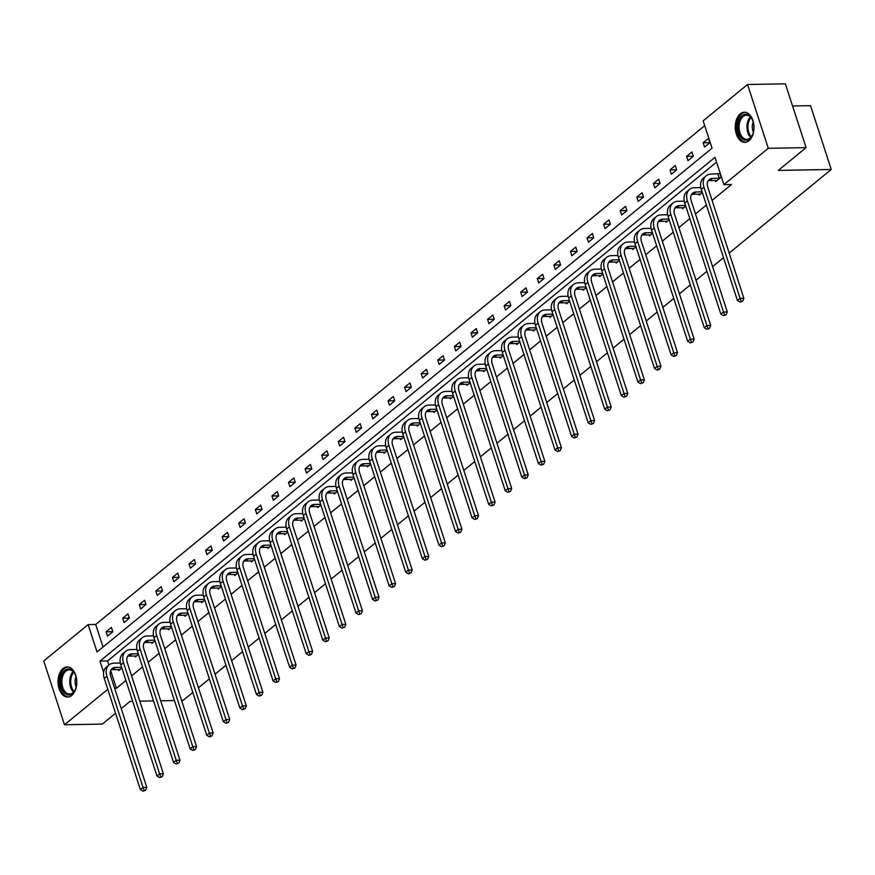 <?xml version="1.0" encoding="UTF-8"?>
<svg xmlns="http://www.w3.org/2000/svg" width="875" height="875" viewBox="0 0 875 875"><rect width="100%" height="100%" fill="white"/><g stroke="black" fill="none" stroke-linecap="round" stroke-linejoin="round"><path stroke-width="1.31" d="M749 140.733A15.072 9.373 89 0 1 744.898 142.352A15.072 9.373 89 0 1 735.558 130.856A15.072 9.373 89 0 1 740.261 113.837A15.072 9.373 89 0 1 744.362 112.219A15.072 9.373 89 0 1 753.692 123.714A15.072 9.373 89 0 1 749 140.733M71.772 695.439A15.072 9.373 89 0 1 67.67 697.047A15.072 9.373 89 0 1 58.341 685.552A15.072 9.373 89 0 1 63.033 668.533A15.072 9.373 89 0 1 67.134 666.914A15.072 9.373 89 0 1 76.475 678.409A15.072 9.373 89 0 1 71.772 695.439M792.575 105.984L810.523 105.667L831.25 169.466L729.181 253.072M115.566 713.245L102.298 724.106L64.477 724.773L43.75 660.964L88.134 624.608L97.016 651.941L712.042 148.181L703.161 120.859L747.556 84.503L768.283 148.302L723.898 184.658L715.017 157.325L99.991 661.084L103.633 672.295M704.725 125.639L95.703 624.477L88.134 624.608M768.283 148.302L806.105 147.634L785.367 83.825L747.556 84.503M723.516 257.709L712.589 266.656M706.934 271.294L696.008 280.241M690.342 284.878L679.427 293.825M673.761 298.462L662.834 307.409M657.18 312.047L646.253 320.994M640.587 325.631L629.672 334.578M624.006 339.216L613.08 348.162M607.425 352.8L596.498 361.747M590.833 366.384L579.917 375.331M574.252 379.969L563.325 388.916M557.67 393.553L546.744 402.5M541.078 407.137L530.163 416.084M524.497 420.722L513.57 429.669M507.916 434.306L496.989 443.253M491.323 447.891L480.397 456.838M474.742 461.475L463.816 470.422M458.15 475.059L447.234 484.006M441.569 488.644L430.642 497.591M424.988 502.228L414.061 511.175M408.395 515.812L397.48 524.759M391.814 529.397L380.887 538.344M375.233 542.981L364.306 551.928M358.641 556.566L347.725 565.512M342.059 570.15L331.133 579.097M325.478 583.734L314.552 592.681M308.886 597.319L297.97 606.266M292.305 610.914L281.378 619.861M275.723 624.498L264.797 633.445M259.131 638.083L248.216 647.03M242.55 651.667L231.623 660.614M225.969 665.252L215.042 674.198M209.377 678.836L198.461 687.783M192.795 692.42L183.05 700.394L181.562 700.427M698.83 194.086L699.169 195.147L702.341 192.544M665.656 221.255L666.006 222.316L669.167 219.713M632.494 248.423L632.833 249.484L636.005 246.881M599.32 275.592L599.659 276.653L602.831 274.05M566.147 302.761L566.497 303.822L569.658 301.219M532.973 329.93L533.323 330.991L536.495 328.387M499.811 357.098L500.15 358.159L503.322 355.556M466.637 384.267L466.977 385.328L470.148 382.725M433.464 411.436L433.814 412.497L436.986 409.894M400.302 438.605L400.641 439.666L403.812 437.062M367.128 465.773L367.467 466.834L370.639 464.231M333.955 492.942L334.305 494.003L337.466 491.4M300.792 520.111L301.131 521.172L304.303 518.569M267.619 547.28L267.958 548.341L271.13 545.737M234.445 574.448L234.795 575.509L237.956 572.906M201.272 601.617L201.622 602.678L204.794 600.075M168.109 628.786L168.448 629.847L171.62 627.255M134.936 655.955L135.275 657.016L138.447 654.423M716.57 162.116L107.548 660.953L108.883 665.044M110.688 670.6L116.43 688.286L125.923 680.509M131.589 675.872L142.516 666.925M148.17 662.288L159.097 653.341M164.762 648.703L175.678 639.756M181.344 635.119L192.27 626.172M197.925 621.534L208.852 612.588M214.517 607.95L225.433 599.003M231.098 594.366L242.025 585.419M247.68 580.781L258.606 571.834M264.272 567.197L275.188 558.25M280.853 553.613L291.78 544.666M297.434 540.017L308.361 531.081M314.027 526.433L324.953 517.486M330.608 512.848L341.534 503.902M347.2 499.264L358.116 490.317M363.781 485.68L374.708 476.733M380.363 472.095L391.289 463.148M396.955 458.511L407.87 449.564M413.536 444.927L424.462 435.98M430.117 431.342L441.044 422.395M446.709 417.758L457.625 408.811M463.291 404.173L474.217 395.227M479.872 390.589L490.798 381.642M496.464 377.005L507.38 368.058M513.045 363.42L523.972 354.473M529.627 349.836L540.553 340.889M546.219 336.252L557.134 327.305M562.8 322.667L573.727 313.72M579.381 309.083L590.308 300.136M595.973 295.498L606.889 286.552M612.555 281.914L623.481 272.967M629.136 268.33L640.062 259.383M645.728 254.745L656.655 245.798M662.309 241.161L673.236 232.214M678.902 227.577L689.817 218.63M695.483 213.992L706.409 205.045M712.064 200.408L731.456 184.527L723.898 184.658M118.355 669.539L118.694 670.6L121.866 668.008M151.517 642.37L151.867 643.431L155.039 640.839M184.691 615.202L185.041 616.263L188.202 613.659M217.864 588.033L218.203 589.094L221.375 586.491M251.027 560.864L251.377 561.925L254.548 559.322M284.2 533.695L284.55 534.756L287.711 532.153M317.373 506.527L317.713 507.587L320.884 504.984M350.547 479.358L350.886 480.419L354.058 477.816M383.709 452.189L384.059 453.25L387.231 450.647M416.883 425.02L417.222 426.081L420.394 423.478M450.056 397.852L450.395 398.913L453.567 396.309M483.219 370.683L483.569 371.744L486.741 369.141M516.392 343.514L516.742 344.575L519.903 341.972M549.566 316.345L549.905 317.406L553.077 314.803M582.728 289.177L583.078 290.238L586.25 287.634M615.902 262.008L616.252 263.069L619.413 260.466M649.075 234.839L649.414 235.9L652.586 233.297M682.248 207.67L682.588 208.731L685.759 206.128M715.411 180.502L715.761 181.562L721.077 177.209L719.677 172.889L718.473 173.873M806.105 147.634L778.302 170.406L831.25 169.466M116.43 688.286L114.636 688.319M107.789 689.303L64.477 724.773M132.683 701.291L130.102 701.334L121.231 708.597M139.803 701.159L153.562 700.919M160.683 700.788L174.442 700.547M95.703 624.477L103.02 647.019M709.866 142.712L704.55 147.066L703.15 142.756L708.466 138.403L709.866 142.712M693.284 156.297L687.969 160.65L686.569 156.341L691.884 151.988L693.284 156.297M676.692 169.881L671.377 174.234L669.977 169.925L675.292 165.572L676.692 169.881M660.111 183.466L654.795 187.819L653.395 183.509L658.711 179.156L660.111 183.466M643.53 197.05L638.214 201.403L636.814 197.094L642.13 192.741L643.53 197.05M626.938 210.634L621.622 214.988L620.222 210.678L625.537 206.325L626.938 210.634M610.356 224.219L605.041 228.572L603.641 224.262L608.956 219.909L610.356 224.219M593.775 237.803L588.459 242.156L587.059 237.847L592.375 233.494L593.775 237.803M577.183 251.388L571.867 255.741L570.467 251.431L575.783 247.078L577.183 251.388M560.602 264.972L555.286 269.325L553.886 265.016L559.202 260.662L560.602 264.972M544.02 278.556L538.705 282.909L537.305 278.6L542.62 274.247L544.02 278.556M527.428 292.141L522.113 296.494L520.712 292.184L526.028 287.831L527.428 292.141M510.847 305.725L505.531 310.078L504.131 305.769L509.447 301.416L510.847 305.725M494.266 319.309L488.95 323.663L487.55 319.353L492.866 315L494.266 319.309M477.673 332.894L472.358 337.247L470.958 332.938L476.273 328.584L477.673 332.894M461.092 346.478L455.777 350.831L454.377 346.522L459.692 342.169L461.092 346.478M444.511 360.062L439.195 364.416L437.784 360.106L443.111 355.753L444.511 360.062M427.919 373.647L422.603 378L421.203 373.691L426.519 369.338L427.919 373.647M411.337 387.231L406.022 391.584L404.622 387.275L409.938 382.922L411.337 387.231M394.756 400.816L389.441 405.169L388.03 400.859L393.345 396.506L394.756 400.816M378.164 414.4L372.848 418.753L371.448 414.444L376.764 410.091L378.164 414.4M361.583 427.984L356.267 432.337L354.867 428.028L360.183 423.675L361.583 427.984M344.991 441.569L339.675 445.922L338.275 441.613L343.591 437.259L344.991 441.569M328.409 455.153L323.094 459.506L321.694 455.197L327.009 450.844L328.409 455.153M311.828 468.738L306.512 473.091L305.112 468.781L310.428 464.428L311.828 468.738M295.236 482.322L289.92 486.686L288.52 482.366L293.836 478.013L295.236 482.322M278.655 495.906L273.339 500.27L271.939 495.95L277.255 491.597L278.655 495.906M262.073 509.491L256.758 513.855L255.358 509.534L260.673 505.181L262.073 509.491M245.481 523.075L240.166 527.439L238.766 523.119L244.081 518.766L245.481 523.075M228.9 536.659L223.584 541.023L222.184 536.703L227.5 532.35L228.9 536.659M212.319 550.244L207.003 554.608L205.603 550.288L210.919 545.934L212.319 550.244M195.727 563.828L190.411 568.192L189.011 563.872L194.327 559.519L195.727 563.828M179.145 577.412L173.83 581.777L172.43 577.456L177.745 573.103L179.145 577.412M162.564 590.997L157.248 595.361L155.848 591.041L161.164 586.688L162.564 590.997M145.972 604.581L140.656 608.945L139.256 604.625L144.572 600.272L145.972 604.581M129.391 618.177L124.075 622.53L122.675 618.209L127.991 613.856L129.391 618.177M112.809 631.761L107.494 636.114L106.083 631.794L111.409 627.441L112.809 631.761M107.548 660.953L99.991 661.084M112.777 631.684L106.083 631.794M129.369 618.1L122.675 618.209M145.95 604.516L139.256 604.625M162.531 590.931L155.848 591.041M179.123 577.347L172.43 577.456M195.705 563.763L189.011 563.872M212.286 550.178L205.603 550.288M228.878 536.594L222.184 536.703M245.459 523.009L238.766 523.119M262.041 509.425L255.358 509.534M278.633 495.841L271.939 495.95M295.214 482.256L288.52 482.366M311.806 468.672L305.112 468.781M328.387 455.087L321.694 455.197M344.969 441.503L338.275 441.613M361.561 427.908L354.867 428.028M378.142 414.323L371.448 414.444M394.723 400.739L388.03 400.859M411.316 387.155L404.622 387.275M427.897 373.57L421.203 373.691M444.478 359.986L437.784 360.106M461.07 346.402L454.377 346.522M477.652 332.817L470.958 332.938M494.233 319.233L487.55 319.353M510.825 305.648L504.131 305.769M527.406 292.064L520.712 292.184M543.988 278.48L537.305 278.6M560.58 264.895L553.886 265.016M577.161 251.311L570.467 251.431M593.742 237.727L587.059 237.847M610.334 224.142L603.641 224.262M626.916 210.558L620.222 210.678M643.508 196.973L636.814 197.094M660.089 183.389L653.395 183.509M676.67 169.805L669.977 169.925M693.263 156.22L686.569 156.341M709.844 142.636L703.15 142.756M121.658 667.352L115.467 667.461A9.658 6.792 50.7 0 0 112.142 668.609A9.658 6.792 50.7 0 0 110.698 676.222L146.814 787.358L145.611 790.278L143.041 791.175L145.611 790.278M119.886 669.616L112.809 669.638A9.658 6.792 50.7 0 0 111.016 669.944M143.041 791.175L140.372 789.6L143.03 787.423L106.925 676.288A14.492 10.183 -129.3 0 1 109.091 664.869A14.492 10.183 -129.3 0 1 114.067 663.152L120.367 663.042M140.372 789.6L104.267 678.464A14.492 10.183 -129.3 0 1 106.433 667.045L109.091 664.869M144.102 790.3L143.03 787.423L146.814 787.358M138.239 653.767L132.048 653.877A9.658 6.792 50.7 0 0 128.734 655.025A9.658 6.792 50.7 0 0 127.291 662.638L163.395 773.773L162.192 776.683L159.622 777.591L162.192 776.683M136.478 656.031L129.391 656.053A9.658 6.792 50.7 0 0 127.597 656.359M159.622 777.591L156.964 776.016L159.622 773.839L123.506 662.703A14.492 10.183 -129.3 0 1 125.672 651.284A14.492 10.183 -129.3 0 1 130.648 649.567L136.948 649.458M156.964 776.016L120.848 664.88A14.492 10.183 -129.3 0 1 123.014 653.461L125.672 651.284M160.683 776.716L159.622 773.839L163.395 773.773M154.82 640.183L148.641 640.292A9.658 6.792 50.7 0 0 145.316 641.441A9.658 6.792 50.7 0 0 143.872 649.053L179.988 760.189L178.784 763.098L176.203 764.006L178.784 763.098M153.059 642.447L145.983 642.469A9.658 6.792 50.7 0 0 144.189 642.775M176.203 764.006L173.545 762.431L176.203 760.255L140.088 649.119A14.492 10.183 -129.3 0 1 142.253 637.7A14.492 10.183 -129.3 0 1 147.241 635.983L153.541 635.873M173.545 762.431L137.43 651.295A14.492 10.183 -129.3 0 1 139.595 639.877L142.253 637.7M177.264 763.131L176.203 760.255L179.988 760.189M64.291 692.869A13.037 8.105 89 0 1 61.753 674.822A13.037 8.105 89 0 1 72.942 671.048A13.037 8.105 89 0 1 74.911 673.925A13.037 8.105 89 0 1 75.195 689.773A13.037 8.105 89 0 1 64.291 692.869M75.064 674.22A12.075 7.514 -91 0 0 73.38 671.847A12.075 7.514 -91 0 0 69.158 669.878A12.075 7.514 -91 0 0 62.125 678.562A12.075 7.514 -91 0 0 65.373 692.048A12.075 7.514 -91 0 0 69.584 694.028A12.075 7.514 -91 0 0 75.327 689.467M76.005 676.78A8.597 5.348 -91 0 0 76.18 686.886M68.206 667.002A14.973 9.308 -91 0 0 59.609 677.873A14.973 9.308 -91 0 0 63.656 694.488A14.973 9.308 -91 0 0 68.742 696.938M741.519 138.173A13.037 8.105 89 0 1 738.97 120.127A13.037 8.105 89 0 1 750.159 116.353A13.037 8.105 89 0 1 752.139 119.23A13.037 8.105 89 0 1 752.423 135.078A13.037 8.105 89 0 1 741.519 138.173M752.281 119.525A12.075 7.514 -91 0 0 750.597 117.152A12.075 7.514 -91 0 0 746.386 115.183A12.075 7.514 -91 0 0 739.353 123.867A12.075 7.514 -91 0 0 742.591 137.353A12.075 7.514 -91 0 0 746.812 139.322A12.075 7.514 -91 0 0 752.555 134.772M753.222 122.084A8.597 5.348 -91 0 0 753.408 132.18M745.434 112.295A14.973 9.308 -91 0 0 736.837 123.178A14.973 9.308 -91 0 0 740.873 139.792A14.973 9.308 -91 0 0 745.959 142.231M171.412 626.598L165.222 626.708A9.658 6.792 50.7 0 0 161.897 627.856A9.658 6.792 50.7 0 0 160.464 635.469L196.569 746.605L195.366 749.514L192.795 750.422L195.366 749.514M169.641 628.863L162.564 628.884A9.658 6.792 50.7 0 0 160.77 629.191M192.795 750.422L190.127 748.847L192.784 746.67L156.68 635.534A14.492 10.183 -129.3 0 1 158.845 624.116A14.492 10.183 -129.3 0 1 163.822 622.398L170.122 622.289M190.127 748.847L154.022 637.711A14.492 10.183 -129.3 0 1 156.188 626.292L158.845 624.116M193.856 749.547L192.784 746.67L196.569 746.605M187.994 613.014L181.803 613.123A9.658 6.792 50.7 0 0 178.489 614.272A9.658 6.792 50.7 0 0 177.045 621.873L213.161 733.02L211.947 735.93L209.377 736.837L211.947 735.93M186.233 615.278L179.145 615.3A9.658 6.792 50.7 0 0 177.352 615.606M209.377 736.837L206.719 735.263L209.377 733.086L173.261 621.95A14.492 10.183 -129.3 0 1 175.427 610.531A14.492 10.183 -129.3 0 1 180.403 608.814L186.703 608.705M206.719 735.263L170.603 624.127A14.492 10.183 -129.3 0 1 172.769 612.708L175.427 610.531M210.438 735.962L209.377 733.086L213.161 733.02M204.575 599.43L198.395 599.539A9.658 6.792 50.7 0 0 195.07 600.688A9.658 6.792 50.7 0 0 193.627 608.289L229.742 719.436L228.539 722.345L225.958 723.253L228.539 722.345M202.814 601.694L195.738 601.716A9.658 6.792 50.7 0 0 193.944 602.022M225.958 723.253L223.3 721.678L225.958 719.502L189.842 608.366A14.492 10.183 -129.3 0 1 192.008 596.947A14.492 10.183 -129.3 0 1 196.995 595.23L203.295 595.12M223.3 721.678L187.184 610.542A14.492 10.183 -129.3 0 1 189.35 599.123L192.008 596.947M227.03 722.378L225.958 719.502L229.742 719.436M221.167 585.845L214.977 585.955A9.658 6.792 50.7 0 0 211.652 587.103A9.658 6.792 50.7 0 0 210.219 594.705L246.323 705.852L245.12 708.761L242.55 709.669L245.12 708.761M219.395 588.109L212.319 588.131A9.658 6.792 50.7 0 0 210.525 588.438M242.55 709.669L239.881 708.094L242.539 705.917L206.434 594.781A14.492 10.183 -129.3 0 1 208.6 583.363A14.492 10.183 -129.3 0 1 213.577 581.645L219.877 581.536M239.881 708.094L203.777 596.958A14.492 10.183 -129.3 0 1 205.942 585.539L208.6 583.363M243.611 708.794L242.539 705.917L246.323 705.852M237.748 572.261L231.558 572.37A9.658 6.792 50.7 0 0 228.244 573.519A9.658 6.792 50.7 0 0 226.8 581.12L262.916 692.267L261.712 695.177L259.131 696.084L261.712 695.177M235.987 574.525L228.9 574.547A9.658 6.792 50.7 0 0 227.117 574.853M259.131 696.084L256.473 694.509L259.131 692.333L223.016 581.197A14.492 10.183 -129.3 0 1 225.181 569.778A14.492 10.183 -129.3 0 1 230.158 568.061L236.458 567.952M256.473 694.509L220.358 583.373A14.492 10.183 -129.3 0 1 222.523 571.955L225.181 569.778M260.192 695.209L259.131 692.333L262.916 692.267M254.33 558.677L248.15 558.786A9.658 6.792 50.7 0 0 244.825 559.934A9.658 6.792 50.7 0 0 243.381 567.536L279.497 678.683L278.294 681.592L275.713 682.5L278.294 681.592M252.569 560.941L245.492 560.962A9.658 6.792 50.7 0 0 243.698 561.269M275.713 682.5L273.055 680.925L275.713 678.748L239.597 567.613A14.492 10.183 -129.3 0 1 241.762 556.194A14.492 10.183 -129.3 0 1 246.75 554.477L253.05 554.367M273.055 680.925L236.939 569.789A14.492 10.183 -129.3 0 1 239.105 558.37L241.762 556.194M276.784 681.625L275.713 678.748L279.497 678.683M270.922 545.092L264.731 545.202A9.658 6.792 50.7 0 0 261.417 546.35A9.658 6.792 50.7 0 0 259.973 553.952L296.078 665.098L294.875 668.008L292.305 668.905L294.875 668.008M269.15 547.356L262.073 547.378A9.658 6.792 50.7 0 0 260.28 547.684M292.305 668.905L289.647 667.341L292.305 665.164L256.189 554.028A14.492 10.183 -129.3 0 1 258.355 542.609A14.492 10.183 -129.3 0 1 263.331 540.892L269.631 540.783M289.647 667.341L253.531 556.205A14.492 10.183 -129.3 0 1 255.697 544.786L258.355 542.609M293.366 668.041L292.305 665.164L296.078 665.098M287.503 531.508L281.312 531.617A9.658 6.792 50.7 0 0 277.998 532.766A9.658 6.792 50.7 0 0 276.555 540.367L312.67 651.514L311.467 654.423L308.886 655.32L311.467 654.423M285.742 533.772L278.655 533.794A9.658 6.792 50.7 0 0 276.872 534.1M308.886 655.32L306.228 653.756L308.886 651.58L272.77 540.444A14.492 10.183 -129.3 0 1 274.936 529.025A14.492 10.183 -129.3 0 1 279.912 527.308L286.223 527.198M306.228 653.756L270.113 542.62A14.492 10.183 -129.3 0 1 272.278 531.202L274.936 529.025M309.947 654.456L308.886 651.58L312.67 651.514M304.084 517.923L297.905 518.033A9.658 6.792 50.7 0 0 294.58 519.181A9.658 6.792 50.7 0 0 293.136 526.783L329.252 637.93L328.048 640.839L325.467 641.736L328.048 640.839M302.323 520.188L295.247 520.209A9.658 6.792 50.7 0 0 293.453 520.516M325.467 641.736L322.809 640.172L325.467 637.995L289.363 526.859A14.492 10.183 -129.3 0 1 291.517 515.441A14.492 10.183 -129.3 0 1 296.505 513.723L302.805 513.614M322.809 640.172L286.705 529.036A14.492 10.183 -129.3 0 1 288.859 517.617L291.517 515.441M326.539 640.872L325.467 637.995L329.252 637.93M320.677 504.339L314.486 504.448A9.658 6.792 50.7 0 0 311.172 505.597A9.658 6.792 50.7 0 0 309.728 513.198L345.833 624.345L344.63 627.255L342.059 628.152L344.63 627.255M318.916 506.603L311.828 506.625A9.658 6.792 50.7 0 0 310.034 506.931M342.059 628.152L339.402 626.587L342.059 624.411L305.944 513.275A14.492 10.183 -129.3 0 1 308.109 501.856A14.492 10.183 -129.3 0 1 313.086 500.139L319.386 500.03M339.402 626.587L303.286 515.452A14.492 10.183 -129.3 0 1 305.452 504.033L308.109 501.856M343.12 627.288L342.059 624.411L345.833 624.345M337.258 490.755L331.067 490.864A9.658 6.792 50.7 0 0 327.753 492.012A9.658 6.792 50.7 0 0 326.309 499.614L362.425 610.761L361.222 613.67L358.641 614.567L361.222 613.67M335.497 493.019L328.409 493.041A9.658 6.792 50.7 0 0 326.627 493.347M358.641 614.567L355.983 613.003L358.641 610.827L322.525 499.691A14.492 10.183 -129.3 0 1 324.691 488.272A14.492 10.183 -129.3 0 1 329.667 486.555L335.978 486.445M355.983 613.003L319.867 501.867A14.492 10.183 -129.3 0 1 322.033 490.448L324.691 488.272M359.702 613.703L358.641 610.827L362.425 610.761M353.839 477.17L347.659 477.28A9.658 6.792 50.7 0 0 344.334 478.428A9.658 6.792 50.7 0 0 342.891 486.03L379.006 597.177L377.803 600.086L375.222 600.983L377.803 600.086M352.078 479.434L345.002 479.456A9.658 6.792 50.7 0 0 343.208 479.762M375.222 600.983L372.564 599.419L375.222 597.242L339.117 486.106A14.492 10.183 -129.3 0 1 341.272 474.688A14.492 10.183 -129.3 0 1 346.259 472.97L352.559 472.861M372.564 599.419L336.459 488.283A14.492 10.183 -129.3 0 1 338.614 476.864L341.272 474.688M376.294 600.119L375.222 597.242L379.006 597.177M370.431 463.586L364.241 463.695A9.658 6.792 50.7 0 0 360.927 464.844A9.658 6.792 50.7 0 0 359.483 472.445L395.588 583.592L394.384 586.502L391.814 587.398L394.384 586.502M368.67 465.85L361.583 465.872A9.658 6.792 50.7 0 0 359.789 466.178M391.814 587.398L389.156 585.834L391.814 583.658L355.698 472.522A14.492 10.183 -129.3 0 1 357.864 461.103A14.492 10.183 -129.3 0 1 362.841 459.386L369.141 459.277M389.156 585.834L353.041 474.698A14.492 10.183 -129.3 0 1 355.206 463.28L357.864 461.103M392.875 586.534L391.814 583.658L395.588 583.592M387.012 450.002L380.822 450.111A9.658 6.792 50.7 0 0 377.508 451.259A9.658 6.792 50.7 0 0 376.064 458.861L412.18 570.008L410.977 572.917L408.395 573.814L410.977 572.917M385.252 452.266L378.164 452.287A9.658 6.792 50.7 0 0 376.381 452.594M408.395 573.814L405.737 572.25L408.395 570.073L372.28 458.938A14.492 10.183 -129.3 0 1 374.445 447.519A14.492 10.183 -129.3 0 1 379.422 445.802L385.733 445.692M405.737 572.25L369.622 461.114A14.492 10.183 -129.3 0 1 371.788 449.695L374.445 447.519M409.456 572.95L408.395 570.073L412.18 570.008M403.605 436.417L397.414 436.527A9.658 6.792 50.7 0 0 394.089 437.675A9.658 6.792 50.7 0 0 392.645 445.277L428.761 556.423L427.558 559.333L424.988 560.23L427.558 559.333M401.833 438.681L394.756 438.703A9.658 6.792 50.7 0 0 392.962 439.009M424.988 560.23L422.319 558.666L424.977 556.489L388.872 445.342A14.492 10.183 -129.3 0 1 391.037 433.934A14.492 10.183 -129.3 0 1 396.014 432.217L402.314 432.108M422.319 558.666L386.214 447.53A14.492 10.183 -129.3 0 1 388.369 436.111L391.037 433.934M426.048 559.366L424.977 556.489L428.761 556.423M420.186 422.833L413.995 422.942A9.658 6.792 50.7 0 0 410.681 424.091A9.658 6.792 50.7 0 0 409.238 431.692L445.342 542.839L444.139 545.748L441.569 546.645L444.139 545.748M418.425 425.097L411.337 425.119A9.658 6.792 50.7 0 0 409.544 425.425M441.569 546.645L438.911 545.081L441.569 542.905L405.453 431.758A14.492 10.183 -129.3 0 1 407.619 420.35A14.492 10.183 -129.3 0 1 412.595 418.633L418.895 418.512M438.911 545.081L402.795 433.945A14.492 10.183 -129.3 0 1 404.961 422.527L407.619 420.35M442.63 545.781L441.569 542.905L445.342 542.839M436.767 409.248L430.588 409.358A9.658 6.792 50.7 0 0 427.262 410.506A9.658 6.792 50.7 0 0 425.819 418.108L461.934 529.255L460.731 532.164L458.15 533.061L460.731 532.164M435.006 411.512L427.93 411.534A9.658 6.792 50.7 0 0 426.136 411.841M458.15 533.061L455.492 531.497L458.15 529.32L422.034 418.173A14.492 10.183 -129.3 0 1 424.2 406.766A14.492 10.183 -129.3 0 1 429.177 405.048L435.488 404.928M455.492 531.497L419.377 420.361A14.492 10.183 -129.3 0 1 421.542 408.942L424.2 406.766M459.211 532.197L458.15 529.32L461.934 529.255M453.359 395.664L447.169 395.773A9.658 6.792 50.7 0 0 443.844 396.922A9.658 6.792 50.7 0 0 442.4 404.523L478.516 515.67L477.312 518.58L474.742 519.477L477.312 518.58M451.587 397.928L444.511 397.95A9.658 6.792 50.7 0 0 442.717 398.256M474.742 519.477L472.073 517.913L474.731 515.736L438.627 404.589A14.492 10.183 -129.3 0 1 440.792 393.181A14.492 10.183 -129.3 0 1 445.769 391.464L452.069 391.344M472.073 517.913L435.969 406.777A14.492 10.183 -129.3 0 1 438.134 395.358L440.792 393.181M475.803 518.613L474.731 515.736L478.516 515.67M469.941 382.08L463.75 382.189A9.658 6.792 50.7 0 0 460.436 383.338A9.658 6.792 50.7 0 0 458.992 390.939L495.097 502.086L493.894 504.995L491.323 505.892L493.894 504.995M468.18 384.344L461.092 384.366A9.658 6.792 50.7 0 0 459.298 384.672M491.323 505.892L488.666 504.328L491.323 502.152L455.208 391.005A14.492 10.183 -129.3 0 1 457.373 379.597A14.492 10.183 -129.3 0 1 462.35 377.88L468.65 377.759M488.666 504.328L452.55 393.192A14.492 10.183 -129.3 0 1 454.716 381.773L457.373 379.597M492.384 505.028L491.323 502.152L495.097 502.086M486.522 368.495L480.342 368.605A9.658 6.792 50.7 0 0 477.017 369.753A9.658 6.792 50.7 0 0 475.573 377.355L511.689 488.502L510.486 491.411L507.905 492.308L510.486 491.411M484.761 370.759L477.684 370.781A9.658 6.792 50.7 0 0 475.891 371.087M507.905 492.308L505.247 490.744L507.905 488.567L471.789 377.42A14.492 10.183 -129.3 0 1 473.955 366.012A14.492 10.183 -129.3 0 1 478.942 364.295L485.242 364.175M505.247 490.744L469.131 379.597A14.492 10.183 -129.3 0 1 471.297 368.189L473.955 366.012M508.966 491.444L507.905 488.567L511.689 488.502M503.114 354.911L496.923 355.02A9.658 6.792 50.7 0 0 493.598 356.169A9.658 6.792 50.7 0 0 492.166 363.77L528.27 474.917L527.067 477.827L524.497 478.723L527.067 477.827M501.342 357.175L494.266 357.197A9.658 6.792 50.7 0 0 492.472 357.503M524.497 478.723L521.828 477.159L524.486 474.983L488.381 363.836A14.492 10.183 -129.3 0 1 490.547 352.428A14.492 10.183 -129.3 0 1 495.523 350.711L501.823 350.591M521.828 477.159L485.723 366.012A14.492 10.183 -129.3 0 1 487.889 354.605L490.547 352.428M525.558 477.859L524.486 474.983L528.27 474.917M519.695 341.327L513.505 341.436A9.658 6.792 50.7 0 0 510.191 342.584A9.658 6.792 50.7 0 0 508.747 350.186L544.863 461.333L543.648 464.242L541.078 465.139L543.648 464.242M517.934 343.591L510.847 343.613A9.658 6.792 50.7 0 0 509.053 343.919M541.078 465.139L538.42 463.575L541.078 461.398L504.963 350.252A14.492 10.183 -129.3 0 1 507.128 338.844A14.492 10.183 -129.3 0 1 512.105 337.127L518.405 337.006M538.42 463.575L502.305 352.428A14.492 10.183 -129.3 0 1 504.47 341.02L507.128 338.844M542.139 464.275L541.078 461.398L544.863 461.333M536.277 327.742L530.097 327.852A9.658 6.792 50.7 0 0 526.772 329A9.658 6.792 50.7 0 0 525.328 336.602L561.444 447.748L560.241 450.658L557.659 451.555L560.241 450.658M534.516 330.006L527.439 330.028A9.658 6.792 50.7 0 0 525.645 330.334M557.659 451.555L555.002 449.991L557.659 447.814L521.544 336.667A14.492 10.183 -129.3 0 1 523.709 325.259A14.492 10.183 -129.3 0 1 528.697 323.542L534.997 323.422M555.002 449.991L518.886 338.844A14.492 10.183 -129.3 0 1 521.052 327.436L523.709 325.259M558.731 450.691L557.659 447.814L561.444 447.748M552.869 314.158L546.678 314.267A9.658 6.792 50.7 0 0 543.353 315.416A9.658 6.792 50.7 0 0 541.92 323.017L578.025 434.164L576.822 437.073L574.252 437.97L576.822 437.073M551.097 316.422L544.02 316.444A9.658 6.792 50.7 0 0 542.227 316.75M574.252 437.97L571.583 436.406L574.241 434.23L538.136 323.083A14.492 10.183 -129.3 0 1 540.302 311.675A14.492 10.183 -129.3 0 1 545.278 309.958L551.578 309.837M571.583 436.406L535.478 325.259A14.492 10.183 -129.3 0 1 537.644 313.852L540.302 311.675M575.312 437.106L574.241 434.23L578.025 434.164M569.45 300.573L563.259 300.683A9.658 6.792 50.7 0 0 559.945 301.831A9.658 6.792 50.7 0 0 558.502 309.433L594.617 420.58L593.414 423.489L590.833 424.386L593.414 423.489M567.689 302.837L560.602 302.859A9.658 6.792 50.7 0 0 558.819 303.166M590.833 424.386L588.175 422.822L590.833 420.645L554.717 309.498A14.492 10.183 -129.3 0 1 556.883 298.091A14.492 10.183 -129.3 0 1 561.859 296.373L568.159 296.253M588.175 422.822L552.059 311.675A14.492 10.183 -129.3 0 1 554.225 300.267L556.883 298.091M591.894 423.522L590.833 420.645L594.617 420.58M586.031 286.989L579.852 287.098A9.658 6.792 50.7 0 0 576.527 288.247A9.658 6.792 50.7 0 0 575.083 295.848L611.198 406.995L609.995 409.905L607.414 410.802L609.995 409.905M584.27 289.253L577.194 289.275A9.658 6.792 50.7 0 0 575.4 289.581M607.414 410.802L604.756 409.238L607.414 407.061L571.298 295.914A14.492 10.183 -129.3 0 1 573.464 284.506A14.492 10.183 -129.3 0 1 578.452 282.789L584.752 282.669M604.756 409.238L568.641 298.091A14.492 10.183 -129.3 0 1 570.806 286.683L573.464 284.506M608.486 409.938L607.414 407.061L611.198 406.995M602.623 273.405L596.433 273.514A9.658 6.792 50.7 0 0 593.119 274.663A9.658 6.792 50.7 0 0 591.675 282.264L627.78 393.411L626.577 396.32L624.006 397.217L626.577 396.32M600.852 275.669L593.775 275.691A9.658 6.792 50.7 0 0 591.981 275.997M624.006 397.217L621.338 395.653L624.006 393.477L587.891 282.33A14.492 10.183 -129.3 0 1 590.056 270.922A14.492 10.183 -129.3 0 1 595.033 269.205L601.333 269.084M621.338 395.653L585.233 284.506A14.492 10.183 -129.3 0 1 587.398 273.098L590.056 270.922M625.067 396.353L624.006 393.477L627.78 393.411M619.205 259.82L613.014 259.93A9.658 6.792 50.7 0 0 609.7 261.078A9.658 6.792 50.7 0 0 608.256 268.68L644.372 379.827L643.169 382.736L640.587 383.633L643.169 382.736M617.444 262.084L610.356 262.106A9.658 6.792 50.7 0 0 608.573 262.412M640.587 383.633L637.93 382.069L640.587 379.892L604.472 268.745A14.492 10.183 -129.3 0 1 606.637 257.337A14.492 10.183 -129.3 0 1 611.614 255.62L617.925 255.5M637.93 382.069L601.814 270.922A14.492 10.183 -129.3 0 1 603.98 259.514L606.637 257.337M641.648 382.769L640.587 379.892L644.372 379.827M635.786 246.236L629.606 246.345A9.658 6.792 50.7 0 0 626.281 247.494A9.658 6.792 50.7 0 0 624.837 255.095L660.953 366.242L659.75 369.152L657.169 370.048L659.75 369.152M634.025 248.5L626.948 248.522A9.658 6.792 50.7 0 0 625.155 248.828M657.169 370.048L654.511 368.484L657.169 366.308L621.064 255.161A14.492 10.183 -129.3 0 1 623.219 243.753A14.492 10.183 -129.3 0 1 628.206 242.036L634.506 241.916M654.511 368.484L618.406 257.337A14.492 10.183 -129.3 0 1 620.561 245.93L623.219 243.753M658.241 369.184L657.169 366.308L660.953 366.242M652.378 232.652L646.188 232.761A9.658 6.792 50.7 0 0 642.873 233.909A9.658 6.792 50.7 0 0 641.43 241.511L677.534 352.658L676.331 355.567L673.761 356.464L676.331 355.567M650.617 234.916L643.53 234.938A9.658 6.792 50.7 0 0 641.736 235.244M673.761 356.464L671.103 354.9L673.761 352.723L637.645 241.577A14.492 10.183 -129.3 0 1 639.811 230.169A14.492 10.183 -129.3 0 1 644.788 228.452L651.087 228.331M671.103 354.9L634.987 243.753A14.492 10.183 -129.3 0 1 637.153 232.345L639.811 230.169M674.822 355.6L673.761 352.723L677.534 352.658M668.959 219.067L662.769 219.177A9.658 6.792 50.7 0 0 659.455 220.325A9.658 6.792 50.7 0 0 658.011 227.927L694.127 339.073L692.923 341.983L690.342 342.88L692.923 341.983M667.198 221.331L660.111 221.353A9.658 6.792 50.7 0 0 658.328 221.659M690.342 342.88L687.684 341.316L690.342 339.139L654.227 227.992A14.492 10.183 -129.3 0 1 656.392 216.584A14.492 10.183 -129.3 0 1 661.369 214.867L667.68 214.747M687.684 341.316L651.569 230.169A14.492 10.183 -129.3 0 1 653.734 218.761L656.392 216.584M691.403 342.016L690.342 339.139L694.127 339.073M685.541 205.483L679.361 205.592A9.658 6.792 50.7 0 0 676.036 206.741A9.658 6.792 50.7 0 0 674.592 214.342L710.708 325.489L709.505 328.398L706.923 329.295L709.505 328.398M683.78 207.747L676.703 207.769A9.658 6.792 50.7 0 0 674.909 208.075M706.923 329.295L704.266 327.731L706.923 325.555L670.819 214.408A14.492 10.183 -129.3 0 1 672.973 203A14.492 10.183 -129.3 0 1 677.961 201.283L684.261 201.162M704.266 327.731L668.161 216.584A14.492 10.183 -129.3 0 1 670.316 205.177L672.973 203M707.995 328.431L706.923 325.555L710.708 325.489M702.133 191.898L695.942 192.008A9.658 6.792 50.7 0 0 692.628 193.156A9.658 6.792 50.7 0 0 691.184 200.758L727.289 311.905L726.086 314.814L723.516 315.711L726.086 314.814M700.372 194.163L693.284 194.184A9.658 6.792 50.7 0 0 691.491 194.48M723.516 315.711L720.858 314.147L723.516 311.97L687.4 200.823A14.492 10.183 -129.3 0 1 689.566 189.416A14.492 10.183 -129.3 0 1 694.542 187.698L700.842 187.578M720.858 314.147L684.742 203A14.492 10.183 -129.3 0 1 686.908 191.592L689.566 189.416M724.577 314.847L723.516 311.97L727.289 311.905M719.884 178.183L712.523 178.423A9.658 6.792 50.7 0 0 709.209 179.572A9.658 6.792 50.7 0 0 707.766 187.173L743.881 298.32L742.678 301.23L740.097 302.127L742.678 301.23M716.953 180.578L709.866 180.6A9.658 6.792 50.7 0 0 708.083 180.895M740.097 302.127L737.439 300.562L740.097 298.386L703.981 187.239A14.492 10.183 -129.3 0 1 706.147 175.831A14.492 10.183 -129.3 0 1 711.123 174.114L719.895 173.589M737.439 300.562L701.323 189.416A14.492 10.183 -129.3 0 1 703.489 178.008L706.147 175.831M741.158 301.262L740.097 298.386L743.881 298.32M719.272 178.303L717.872 173.994M112.809 669.638L115.467 667.461M104.267 678.464L106.925 676.288M129.391 656.053L132.048 653.877M120.848 664.88L123.506 662.703M145.983 642.469L148.641 640.292M137.43 651.295L140.088 649.119M73.489 692.158A12.075 7.514 89 0 1 73.248 691.917A12.075 7.514 89 0 1 73.128 671.606M73.73 672.241A11.681 7.262 -91 0 0 74.069 691.502M750.717 137.463A12.075 7.514 89 0 1 750.477 137.211A12.075 7.514 89 0 1 750.356 116.9M750.947 117.534A11.681 7.262 -91 0 0 751.297 136.806M162.564 628.884L165.222 626.708M154.022 637.711L156.68 635.534M179.145 615.3L181.803 613.123M170.603 624.127L173.261 621.95M195.738 601.716L198.395 599.539M187.184 610.542L189.842 608.366M212.319 588.131L214.977 585.955M203.777 596.958L206.434 594.781M228.9 574.547L231.558 572.37M220.358 583.373L223.016 581.197M245.492 560.962L248.15 558.786M236.939 569.789L239.597 567.613M262.073 547.378L264.731 545.202M253.531 556.205L256.189 554.028M278.655 533.794L281.312 531.617M270.113 542.62L272.77 540.444M295.247 520.209L297.905 518.033M286.705 529.036L289.363 526.859M311.828 506.625L314.486 504.448M303.286 515.452L305.944 513.275M328.409 493.041L331.067 490.864M319.867 501.867L322.525 499.691M345.002 479.456L347.659 477.28M336.459 488.283L339.117 486.106M361.583 465.872L364.241 463.695M353.041 474.698L355.698 472.522M378.164 452.287L380.822 450.111M369.622 461.114L372.28 458.938M394.756 438.703L397.414 436.527M386.214 447.53L388.872 445.342M411.337 425.119L413.995 422.942M402.795 433.945L405.453 431.758M427.93 411.534L430.588 409.358M419.377 420.361L422.034 418.173M444.511 397.95L447.169 395.773M435.969 406.777L438.627 404.589M461.092 384.366L463.75 382.189M452.55 393.192L455.208 391.005M477.684 370.781L480.342 368.605M469.131 379.597L471.789 377.42M494.266 357.197L496.923 355.02M485.723 366.012L488.381 363.836M510.847 343.613L513.505 341.436M502.305 352.428L504.963 350.252M527.439 330.028L530.097 327.852M518.886 338.844L521.544 336.667M544.02 316.444L546.678 314.267M535.478 325.259L538.136 323.083M560.602 302.859L563.259 300.683M552.059 311.675L554.717 309.498M577.194 289.275L579.852 287.098M568.641 298.091L571.298 295.914M593.775 275.691L596.433 273.514M585.233 284.506L587.891 282.33M610.356 262.106L613.014 259.93M601.814 270.922L604.472 268.745M626.948 248.522L629.606 246.345M618.406 257.337L621.064 255.161M643.53 234.938L646.188 232.761M634.987 243.753L637.645 241.577M660.111 221.353L662.769 219.177M651.569 230.169L654.227 227.992M676.703 207.769L679.361 205.592M668.161 216.584L670.819 214.408M693.284 194.184L695.942 192.008M684.742 203L687.4 200.823M709.866 180.6L712.523 178.423M701.323 189.416L703.981 187.239"/></g></svg>

